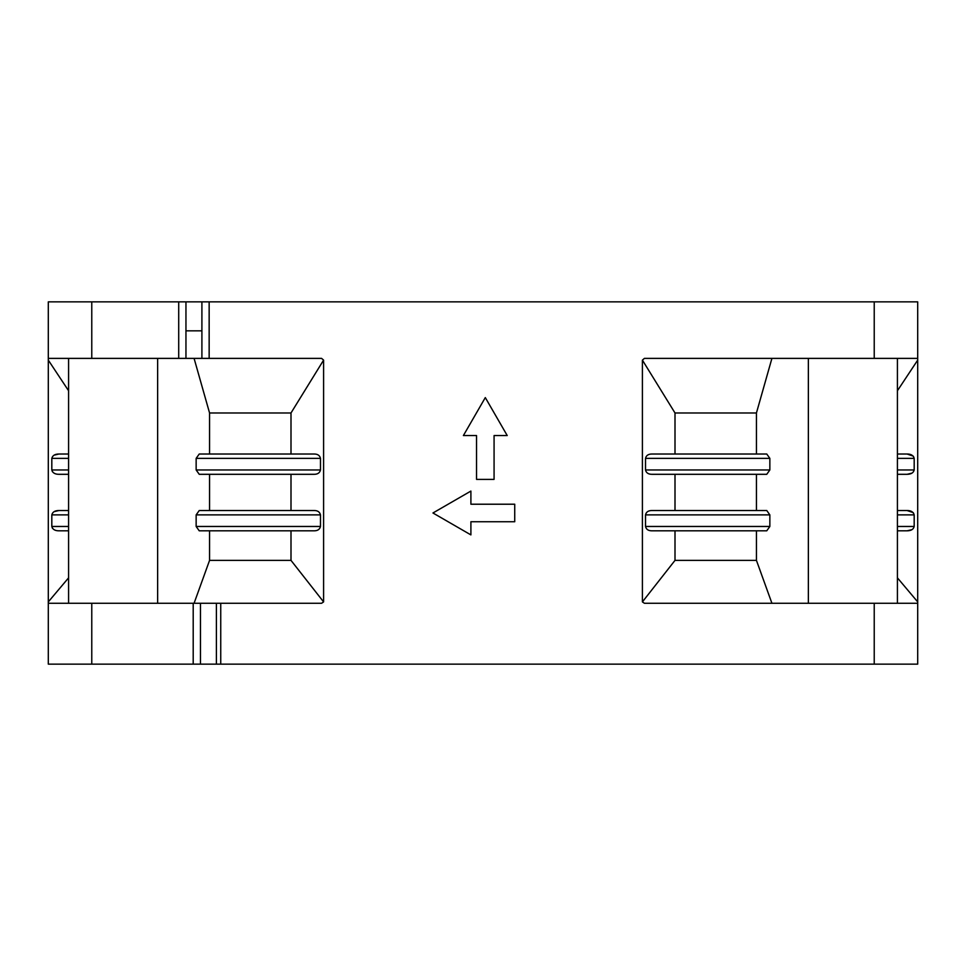 <?xml version="1.0" encoding="UTF-8"?>
<svg xmlns="http://www.w3.org/2000/svg" width="966" height="966" viewBox="0 0 966 966"><rect width="100%" height="100%" fill="white"/><g stroke="black" fill="none" stroke-linecap="round" stroke-linejoin="round"><path stroke-width="1.45" d="M68.586 530.817L58.926 530.817C54.953 530.817 52.587 529.368 51.814 526.47L52.454 528.293M51.814 458.319L51.814 458.367C52.562 455.481 54.929 454.032 58.926 454.02L54.181 455.119M68.586 474.306L58.926 474.306C54.953 474.306 52.587 472.857 51.814 469.959L52.454 471.782M51.814 514.83L51.814 514.878C52.562 511.992 54.929 510.543 58.926 510.531L54.181 511.63M68.586 526.47L51.814 526.47L51.814 514.878L68.586 514.878M68.586 510.531L58.926 510.531M68.586 469.959L51.814 469.959L51.814 458.367L68.586 458.367M68.586 454.02L58.926 454.02M913.136 512.584L907.074 510.531C911.01 510.495 913.389 511.944 914.186 514.878L914.186 526.47C913.486 529.332 911.107 530.781 907.074 530.817L897.414 530.817M913.136 456.073L907.074 454.02L897.414 454.02M907.074 454.02C911.01 453.984 913.389 455.433 914.186 458.367L914.186 469.959C913.486 472.821 911.107 474.27 907.074 474.306L897.414 474.306M907.074 510.531L897.414 510.531M907.074 530.817L911.94 529.658M914.186 514.818L913.474 512.958M907.074 474.306L911.94 473.147M914.186 458.307L913.474 456.447M766.763 510.531L651.857 510.531L766.763 510.531L769.854 514.878L769.854 526.47L766.763 530.817L651.857 530.817C648.283 530.793 646.169 529.344 645.517 526.47L645.517 514.878C646.182 511.992 648.295 510.543 651.857 510.531M675.005 510.531L675.005 474.306L651.857 474.306L766.763 474.306L769.854 469.959L769.854 458.367L766.763 454.02L651.857 454.02C648.295 454.032 646.182 455.481 645.517 458.367L769.854 458.367M756.438 474.306L756.438 510.531M651.857 474.306C648.283 474.282 646.169 472.833 645.517 469.959L645.517 458.367M756.438 530.817L756.438 560.377L675.005 560.377L675.005 530.817L651.857 530.817M675.005 454.02L675.005 412.977L756.438 412.977L756.438 454.02M771.919 603.267L756.438 560.377M756.438 412.977L771.919 358.386M485.306 397.594L507.222 435.557L494.073 435.557L494.073 479.39L476.54 479.39L476.54 435.557L463.39 435.557L485.306 397.594M514.733 521.749L470.901 521.749L470.901 534.898L432.949 512.982L470.901 491.066L470.901 504.216L514.733 504.216L514.733 521.749M290.995 530.817L290.995 560.377L209.562 560.377L209.562 530.817M196.146 514.878L196.146 526.47L199.238 530.817L314.143 530.817C317.657 530.829 319.77 529.38 320.483 526.47L320.483 514.878C319.758 511.944 317.645 510.495 314.143 510.531L199.238 510.531L196.146 514.878L320.483 514.878M209.562 510.531L209.562 474.306M290.995 474.306L290.995 510.531M196.146 458.367L196.146 469.959L199.238 474.306L314.143 474.306C317.657 474.318 319.77 472.869 320.483 469.959L320.483 458.367C319.758 455.433 317.645 453.984 314.143 454.02L199.238 454.02L196.146 458.367L320.483 458.367M209.562 454.02L209.562 412.977L290.995 412.977L290.995 454.02M290.995 412.977L323.598 360.125L323.598 601.903L321.593 603.267L216.396 603.267L216.396 664.137L200.457 664.137L200.457 603.267L48.3 603.267L48.3 601.903L68.586 577.837M200.457 664.137L48.3 664.137L48.3 603.267M216.396 603.267L200.457 603.267M178.71 358.386L185.955 358.386L185.955 301.863L48.3 301.863L48.3 358.386L178.71 358.386L178.71 301.863M48.3 601.903L48.3 360.125L68.586 390.759M48.3 360.125L48.3 358.386M917.7 360.125L917.7 603.267L644.407 603.267L642.402 601.903L642.402 360.125L644.407 358.386L917.7 358.386L917.7 360.125L897.414 390.759M917.7 601.903L897.414 577.837M323.598 601.903L290.995 560.377M194.081 603.267L209.562 560.377M220.743 603.267L220.743 664.137L216.396 664.137M917.7 603.267L917.7 664.137L874.23 664.137L874.23 603.267M642.402 601.903L675.005 560.377M642.402 360.125L675.005 412.977M917.7 358.386L917.7 301.863L201.906 301.863L201.906 358.386L185.955 358.386M194.081 358.386L209.562 412.977M201.906 358.386L321.593 358.386L323.598 360.125M220.743 664.137L874.23 664.137M201.906 301.863L185.955 301.863M201.906 330.843L185.955 330.843L201.906 330.843M897.414 526.47L914.186 526.47M914.186 458.367L897.414 458.367M914.186 469.959L897.414 469.959M914.186 514.878L897.414 514.878M769.854 514.878L645.517 514.878M645.517 469.959L769.854 469.959M645.517 526.47L769.854 526.47M808.361 358.386L808.361 603.267M157.639 358.386L157.639 603.267M196.146 526.47L320.483 526.47M196.146 469.959L320.483 469.959M193.2 664.137L193.2 603.267M91.77 664.137L91.77 603.267M91.77 358.386L91.77 301.863M874.23 358.386L874.23 301.863M209.151 358.386L209.151 301.863M897.414 358.386L897.414 603.267M68.586 358.386L68.586 603.267"/></g></svg>
